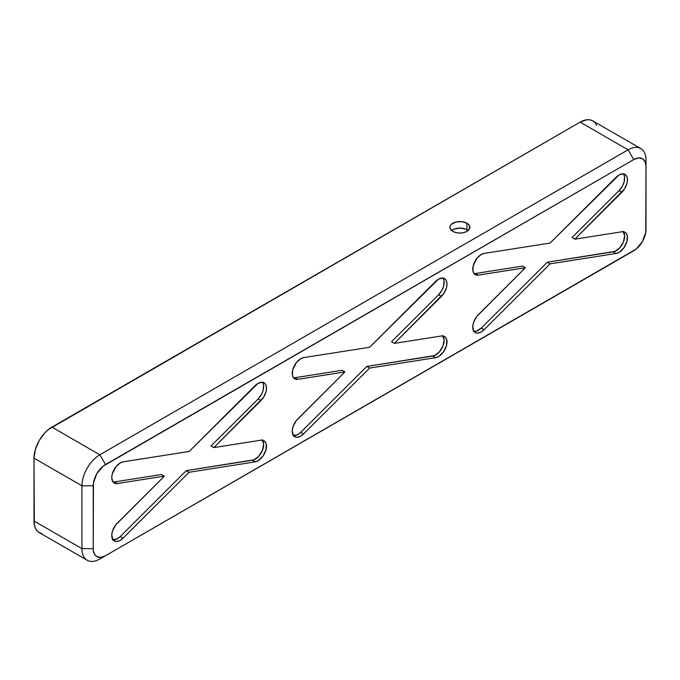 <?xml version="1.0" encoding="UTF-8"?>
<svg xmlns="http://www.w3.org/2000/svg" width="680" height="680" viewBox="0 0 680 680"><rect width="100%" height="100%" fill="white"/><g stroke="black" fill="none" stroke-linecap="round" stroke-linejoin="round"><path stroke-width="1.02" d="M112.982 539.869A11.968 6.911 120 0 0 120.283 536.494L123.106 538.118L120.283 536.494L186.294 470.637L189.117 472.269L186.294 470.637L252.305 460.275L255.127 461.898L189.117 472.269L123.106 538.118A11.968 6.911 -60 0 1 114.231 540.974A11.968 6.911 -60 0 1 117.317 523.098L164.381 476.153L117.317 483.548L114.495 481.916L112.982 481.95A11.968 6.911 120 0 0 114.495 481.916L117.317 483.548L114.775 483.318L112.88 481.805L111.749 477.581L112.259 473.943L115.982 466.675L120.207 462.927A11.968 6.911 -60 0 1 123.106 461.839L189.117 451.477L255.127 385.62A11.968 6.911 -60 0 1 258.017 383.358L262.25 382.228L264.503 383.103L265.974 385.195L266.483 388.246L265.974 391.884L263.457 397.477L213.851 447.585L260.916 440.198L263.738 440.546L264.843 441.329L266.237 443.981L265.974 449.803L263.024 456.042L258.392 460.598L255.127 461.898L189.117 472.269L123.106 538.118L119.842 540.583L116.637 541.527L115.209 541.382L112.973 539.852L111.758 535.067L112.54 530.91L115.821 524.79L164.381 476.153L117.317 483.548A11.968 6.911 -60 0 1 114.231 483.055A11.968 6.911 -60 0 1 112.395 473.467A11.968 6.911 -60 0 1 120.207 462.927L123.106 461.839L189.117 451.477L258.017 383.358A11.968 6.911 -60 0 1 264.001 382.763A11.968 6.911 -60 0 1 260.916 400.639L258.094 399.007A11.968 6.911 120 0 0 262.421 382.245L263.534 384.99L263.151 390.252L261.681 394.043L258.094 399.007L260.916 400.639L213.851 447.585L211.03 445.961L258.094 399.007L211.03 445.961L213.851 447.585L260.916 440.198A11.968 6.911 -60 0 1 264.001 440.683A11.968 6.911 -60 0 1 265.157 452.175A11.968 6.911 -60 0 1 255.127 461.898L252.305 460.275A11.968 6.911 120 0 0 261.749 451.835A11.968 6.911 120 0 0 262.421 440.164M473.986 331.449A11.968 6.911 120 0 0 481.279 328.075L484.1 329.707L481.279 328.075L547.289 262.216L550.111 263.849L547.289 262.216L613.3 251.855L616.123 253.478L550.111 263.849L484.1 329.707A11.968 6.911 -60 0 1 475.226 332.554A11.968 6.911 -60 0 1 478.312 314.687L525.376 267.733L478.312 275.128L475.49 273.496L473.986 273.53A11.968 6.911 120 0 0 475.49 273.496L478.312 275.128L475.771 274.899L473.875 273.385L472.872 270.784L473.254 265.523L476.977 258.255L481.202 254.507A11.968 6.911 -60 0 1 484.1 253.419L550.111 243.057L616.123 177.2A11.968 6.911 -60 0 1 619.012 174.939L623.245 173.808L625.498 174.692L626.968 176.774L627.479 179.826L626.968 183.464L624.452 189.057L574.846 239.173L621.911 231.778L624.733 232.126L625.838 232.908L627.232 235.56L626.968 241.383L624.019 247.622L619.387 252.178L616.123 253.478L550.111 263.849L484.1 329.707L480.837 332.163L477.632 333.115L476.204 332.962L473.969 331.44L472.753 326.647L473.535 322.49L476.816 316.378L525.376 267.733L478.312 275.128A11.968 6.911 -60 0 1 475.226 274.635A11.968 6.911 -60 0 1 473.39 265.047A11.968 6.911 -60 0 1 481.202 254.507L484.1 253.419L550.111 243.057L619.012 174.939A11.968 6.911 -60 0 1 624.996 174.352A11.968 6.911 -60 0 1 621.911 192.219L619.089 190.595A11.968 6.911 120 0 0 623.415 173.825L624.529 176.579L624.146 181.832L622.676 185.623L619.089 190.595L621.911 192.219L574.846 239.173L572.024 237.541L619.089 190.595L572.024 237.541L574.846 239.173L621.911 231.778A11.968 6.911 -60 0 1 624.996 232.262A11.968 6.911 -60 0 1 626.152 243.754A11.968 6.911 -60 0 1 616.123 253.478L613.3 251.855A11.968 6.911 120 0 0 622.744 243.415A11.968 6.911 120 0 0 623.415 231.744M293.479 435.659A11.968 6.911 120 0 0 300.781 432.284L303.603 433.908L300.781 432.284L366.792 366.426L369.614 368.058L366.792 366.426L432.803 356.065L435.625 357.688L369.614 368.058L303.603 433.908A11.968 6.911 -60 0 1 294.729 436.764A11.968 6.911 -60 0 1 297.815 418.888L344.879 371.943L297.815 379.338L294.993 377.706L293.479 377.74A11.968 6.911 120 0 0 294.993 377.706L297.815 379.338L295.273 379.108L293.377 377.596L292.375 374.995L292.757 369.733L296.48 362.466L300.704 358.717A11.968 6.911 -60 0 1 303.603 357.629L369.614 347.267L435.625 281.409A11.968 6.911 -60 0 1 438.515 279.149L442.748 278.018L445 278.902L446.471 280.984L446.981 284.036L446.471 287.674L443.955 293.267L394.349 343.383L441.413 335.988L444.236 336.337L445.34 337.118L446.735 339.771L446.471 345.593L443.521 351.832L438.889 356.388L435.625 357.688L369.614 368.058L303.603 433.908L300.339 436.373L297.135 437.325L295.707 437.172L293.471 435.65L292.255 430.856L293.037 426.7L296.319 420.58L344.879 371.943L297.815 379.338A11.968 6.911 -60 0 1 294.729 378.845A11.968 6.911 -60 0 1 292.893 369.257A11.968 6.911 -60 0 1 300.704 358.717L303.603 357.629L369.614 347.267L438.515 279.149A11.968 6.911 -60 0 1 444.499 278.553A11.968 6.911 -60 0 1 441.413 296.429L438.591 294.805A11.968 6.911 120 0 0 442.918 278.035L444.031 280.78L443.649 286.042L442.179 289.833L438.591 294.805L441.413 296.429L394.349 343.383L391.527 341.751L438.591 294.805L391.527 341.751L394.349 343.383L441.413 335.988A11.968 6.911 -60 0 1 444.499 336.473A11.968 6.911 -60 0 1 445.655 347.964A11.968 6.911 -60 0 1 435.625 357.688L432.803 356.065A11.968 6.911 120 0 0 442.246 347.625A11.968 6.911 120 0 0 442.918 335.954M468.078 230.571A9.97 5.754 0 0 0 466.905 229.755L466.905 223.244A9.97 5.754 180 0 1 469.829 227.315A9.97 5.754 180 0 1 463.675 232.636A9.97 5.754 180 0 1 452.804 231.387A9.97 5.754 180 0 1 449.888 227.315A9.97 5.754 180 0 1 456.042 221.995A9.97 5.754 180 0 1 466.905 223.244L466.905 229.755A9.97 5.754 0 0 0 451.631 230.571M596.692 125.341L595.034 122.723L592.807 120.879L590.096 119.876L587.001 119.748L580.15 122.128L48.416 429.522L45.058 432.633L39.245 440.47L35.36 449.421L34 458.125L34.34 524.815L35.36 528.105L37.017 530.723L39.245 532.567L41.956 533.579M34 458.125L34 520.973L81.948 548.658L81.948 485.809L34 458.125L81.948 485.809A25.33 14.62 -60 0 1 99.849 454.784L628.09 149.812L580.15 122.128L51.91 427.108L99.849 454.784L51.91 427.108A25.33 14.62 120 0 0 34 458.125M466.905 223.244L469.072 225.114L469.633 228.438L466.905 231.387L463.675 232.636L459.858 233.07L456.042 232.636L452.804 231.387L450.075 228.438L450.075 226.194L451.562 224.12L456.042 221.995L461.805 221.672L466.905 223.244M646 160.148L646 223.006L646 160.148A25.33 14.62 120 0 0 628.09 149.812A25.33 14.62 -60 0 1 640.755 148.555A25.33 14.62 -60 0 1 646 160.148L646 166.668L645.065 161.781L642.404 158.72L638.427 157.947L633.735 159.579L103.097 466.208L96.815 473.713L93.457 482.902L93.228 548.658L93.457 551.284L95.293 555.331L96.815 556.597L100.802 557.37L105.493 555.738L636.123 249.109L642.404 241.604L645.762 232.416L646 160.148M640.755 148.555L592.807 120.879A25.33 14.62 120 0 0 580.15 122.128L628.09 149.812L633.735 159.579A17.349 10.013 -60 0 1 646 166.668L646 229.517A17.349 10.013 -60 0 1 633.735 250.767L99.849 558.994A25.33 14.62 -60 0 1 87.193 560.252A25.33 14.62 -60 0 1 81.948 548.658L34 520.973A25.33 14.62 120 0 0 39.245 532.567L87.193 560.252M344.879 371.943L342.057 370.311L344.879 371.943M294.993 377.706L342.057 370.311L294.993 377.706M292.885 435.54L297.517 434.75L300.781 432.284L366.792 366.426L434.409 355.606L439.271 352.002L442.935 346.103L444.15 339.906L442.519 335.495M525.376 267.733L522.554 266.109L525.376 267.733M475.49 273.496L522.554 266.109L475.49 273.496M473.382 331.33L476.374 331.219L481.279 328.075L547.289 262.216L614.907 251.396L619.769 247.792L623.433 241.893L624.648 235.697L623.016 231.285M164.381 476.153L161.559 474.521L164.381 476.153M114.495 481.916L161.559 474.521L114.495 481.916M112.387 539.75L117.019 538.96L120.283 536.494L186.294 470.637L253.912 459.816L258.774 456.212L262.429 450.313L263.653 444.116L262.021 439.705M633.735 250.767L628.09 254.023M81.948 548.658A25.33 14.62 120 0 0 99.849 558.994L105.493 555.738A17.349 10.013 -60 0 1 93.228 548.658L81.948 548.658L81.948 485.809L93.228 485.809L93.228 548.658L81.948 548.658M99.849 454.784A25.33 14.62 120 0 0 81.948 485.809L93.228 485.809A17.349 10.013 -60 0 1 105.493 464.559L99.849 454.784L628.09 149.812L633.735 159.579L105.493 464.559L99.849 454.784M451.562 230.63L454.317 229.041L459.858 228.072L465.4 229.041L468.146 230.63"/></g></svg>
